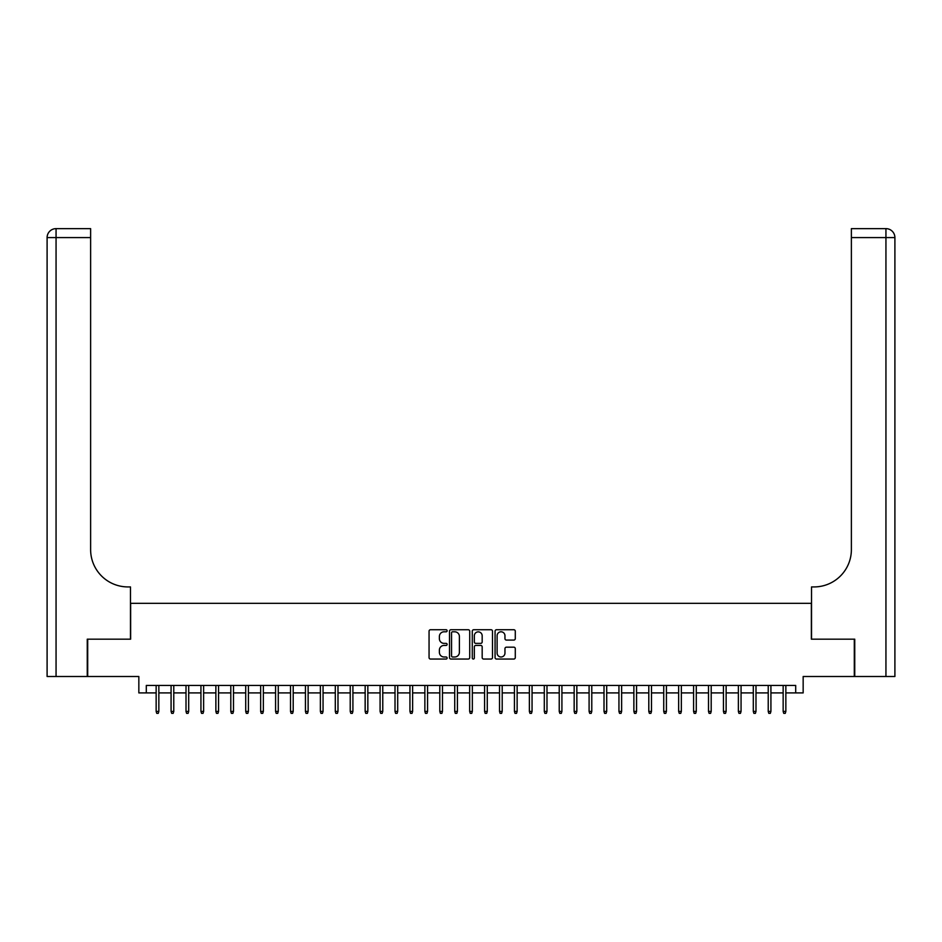 <?xml version="1.0" encoding="UTF-8"?>
<svg xmlns="http://www.w3.org/2000/svg" width="942" height="942" viewBox="0 0 942 942"><rect width="100%" height="100%" fill="white"/><g stroke="black" fill="none" stroke-linecap="round" stroke-linejoin="round"><path stroke-width="1.41" d="M447.12 630.763A1.024 1.024 0 0 0 446.084 629.739L430.518 629.739A1.46 1.46 0 0 0 429.057 631.211L429.057 657.587A1.46 1.46 0 0 0 430.518 659.047L446.084 659.047A1.024 1.024 0 0 0 447.12 658.022A1.024 1.024 0 0 0 446.084 656.998L444.071 656.998A4.686 4.686 0 0 1 439.384 652.311L439.384 650.11A4.686 4.686 0 0 1 444.071 645.423L446.084 645.423A1.024 1.024 0 0 0 447.12 644.399A1.024 1.024 0 0 0 446.084 643.374L444.071 643.374A4.686 4.686 0 0 1 439.384 638.676L439.384 636.486A4.686 4.686 0 0 1 444.071 631.799L446.084 631.799A1.024 1.024 0 0 0 447.12 630.763M513.826 640.077A1.46 1.46 0 0 0 515.286 638.605L515.286 631.211A1.46 1.46 0 0 0 513.826 629.739L496.528 629.739A1.46 1.46 0 0 0 495.068 631.211L495.068 657.587A1.46 1.46 0 0 0 496.528 659.047L513.826 659.047A1.46 1.46 0 0 0 515.286 657.587L515.286 648.649A1.46 1.46 0 0 0 513.826 647.178L506.419 647.178A1.46 1.46 0 0 0 504.959 648.649L504.959 653.077A3.921 3.921 0 0 1 501.038 656.998A3.921 3.921 0 0 1 497.117 653.077L497.117 635.709A3.921 3.921 0 0 1 501.038 631.799A3.921 3.921 0 0 1 504.959 635.709L504.959 638.605A1.46 1.46 0 0 0 506.419 640.077L513.826 640.077M146.304 692.912L146.304 685.446L795.696 685.446L795.696 692.912L803.161 692.912L803.161 676.497L854.3 676.497L854.3 639.171L811.368 639.171L811.368 603.339L130.632 603.339L130.632 639.171L87.7 639.171L87.7 676.497L138.839 676.497L138.839 692.912L156.148 692.912M469.717 631.211A1.46 1.46 0 0 0 468.256 629.739L450.959 629.739A1.46 1.46 0 0 0 449.499 631.211L449.499 657.587A1.46 1.46 0 0 0 450.959 659.047L468.256 659.047A1.46 1.46 0 0 0 469.717 657.587L469.717 631.211M473.744 629.739L491.041 629.739A1.46 1.46 0 0 1 492.501 631.211L492.501 657.587A1.46 1.46 0 0 1 491.041 659.047L483.635 659.047A1.46 1.46 0 0 1 482.174 657.587L482.174 646.883A1.46 1.46 0 0 0 480.703 645.423L475.804 645.423A1.46 1.46 0 0 0 474.332 646.883L474.332 658.022A1.024 1.024 0 0 1 473.308 659.047A1.024 1.024 0 0 1 472.283 658.022L472.283 631.211A1.46 1.46 0 0 1 473.744 629.739M158.845 692.912L171.079 692.912M173.775 692.912L186.01 692.912M188.694 692.912L200.94 692.912M203.625 692.912L215.871 692.912M218.556 692.912L230.802 692.912M233.486 692.912L245.721 692.912M248.417 692.912L260.651 692.912M263.348 692.912L275.582 692.912M278.267 692.912L290.513 692.912M293.197 692.912L305.443 692.912M308.128 692.912L320.374 692.912M323.059 692.912L335.293 692.912M337.99 692.912L350.224 692.912M352.909 692.912L365.155 692.912M367.839 692.912L380.085 692.912M382.77 692.912L395.016 692.912M397.701 692.912L409.947 692.912M412.631 692.912L424.866 692.912M427.562 692.912L439.796 692.912M442.481 692.912L454.727 692.912M457.412 692.912L469.658 692.912M472.342 692.912L484.588 692.912M487.273 692.912L499.519 692.912M502.204 692.912L514.438 692.912M517.134 692.912L529.369 692.912M532.053 692.912L544.299 692.912M546.984 692.912L559.23 692.912M561.915 692.912L574.161 692.912M576.845 692.912L589.091 692.912M591.776 692.912L604.01 692.912M606.707 692.912L618.941 692.912M621.626 692.912L633.872 692.912M636.557 692.912L648.803 692.912M651.487 692.912L663.733 692.912M666.418 692.912L678.652 692.912M681.349 692.912L693.583 692.912M696.279 692.912L708.514 692.912M711.198 692.912L723.444 692.912M726.129 692.912L738.375 692.912M741.06 692.912L753.306 692.912M755.99 692.912L768.225 692.912M770.921 692.912L783.155 692.912M785.852 692.912L795.696 692.912M452.572 631.799A1.024 1.024 0 0 0 451.548 632.824L451.548 655.973A1.024 1.024 0 0 0 452.572 656.998L454.703 656.998A4.686 4.686 0 0 0 459.39 652.311L459.39 636.486A4.686 4.686 0 0 0 454.703 631.799L452.572 631.799M482.174 635.791A3.921 3.921 0 0 0 478.253 631.87A3.921 3.921 0 0 0 474.332 635.791L474.332 641.902A1.46 1.46 0 0 0 475.804 643.374L480.703 643.374A1.46 1.46 0 0 0 482.174 641.902L482.174 635.791M156.148 711.422L156.749 713.365L158.244 713.365L158.845 711.422L156.148 711.422L156.148 685.446M158.845 711.422L158.845 685.446M87.253 639.171L130.479 639.171L130.479 586.925L127.935 586.925A37.327 37.327 0 0 1 90.62 549.598L90.62 237.584L56.061 237.584L56.061 676.497L87.253 676.497L87.253 639.171M56.061 676.497L47.1 676.497L47.1 237.584A8.961 8.961 0 0 1 56.061 228.635L90.62 228.635L90.62 237.584M127.935 586.925A37.327 37.327 0 0 1 90.62 549.598M56.061 228.635A8.961 8.961 0 0 0 47.1 237.584L56.061 237.584L56.061 228.635M885.939 676.497L885.939 228.635A8.961 8.961 0 0 1 894.9 237.584L894.9 676.497L854.747 676.497L854.747 639.171L811.521 639.171L811.521 586.925L814.065 586.925A37.327 37.327 0 0 0 851.38 549.598L851.38 228.635L885.939 228.635L851.38 228.635M814.065 586.925A37.327 37.327 0 0 0 851.38 549.598M171.079 711.422L171.68 713.365L173.175 713.365L173.775 711.422L171.079 711.422L171.079 685.446M173.775 711.422L173.775 685.446M186.01 711.422L186.61 713.365L188.106 713.365L188.694 711.422L186.01 711.422L186.01 685.446M188.694 711.422L188.694 685.446M200.94 711.422L201.541 713.365L203.025 713.365L203.625 711.422L200.94 711.422L200.94 685.446M203.625 711.422L203.625 685.446M215.871 711.422L216.472 713.365L217.955 713.365L218.556 711.422L215.871 711.422L215.871 685.446M218.556 711.422L218.556 685.446M230.802 711.422L231.391 713.365L232.886 713.365L233.486 711.422L230.802 711.422L230.802 685.446M233.486 711.422L233.486 685.446M245.721 711.422L246.321 713.365L247.817 713.365L248.417 711.422L245.721 711.422L245.721 685.446M248.417 711.422L248.417 685.446M260.651 711.422L261.252 713.365L262.747 713.365L263.348 711.422L260.651 711.422L260.651 685.446M263.348 711.422L263.348 685.446M275.582 711.422L276.183 713.365L277.678 713.365L278.267 711.422L275.582 711.422L275.582 685.446M278.267 711.422L278.267 685.446M290.513 711.422L291.113 713.365L292.597 713.365L293.197 711.422L290.513 711.422L290.513 685.446M293.197 711.422L293.197 685.446M305.443 711.422L306.032 713.365L307.528 713.365L308.128 711.422L305.443 711.422L305.443 685.446M308.128 711.422L308.128 685.446M320.374 711.422L320.963 713.365L322.458 713.365L323.059 711.422L320.374 711.422L320.374 685.446M323.059 711.422L323.059 685.446M335.293 711.422L335.894 713.365L337.389 713.365L337.99 711.422L335.293 711.422L335.293 685.446M337.99 711.422L337.99 685.446M350.224 711.422L350.824 713.365L352.32 713.365L352.909 711.422L350.224 711.422L350.224 685.446M352.909 711.422L352.909 685.446M365.155 711.422L365.755 713.365L367.25 713.365L367.839 711.422L365.155 711.422L365.155 685.446M367.839 711.422L367.839 685.446M380.085 711.422L380.686 713.365L382.169 713.365L382.77 711.422L380.085 711.422L380.085 685.446M382.77 711.422L382.77 685.446M395.016 711.422L395.605 713.365L397.1 713.365L397.701 711.422L395.016 711.422L395.016 685.446M397.701 711.422L397.701 685.446M409.947 711.422L410.535 713.365L412.031 713.365L412.631 711.422L409.947 711.422L409.947 685.446M412.631 711.422L412.631 685.446M424.866 711.422L425.466 713.365L426.962 713.365L427.562 711.422L424.866 711.422L424.866 685.446M427.562 711.422L427.562 685.446M439.796 711.422L440.397 713.365L441.892 713.365L442.481 711.422L439.796 711.422L439.796 685.446M442.481 711.422L442.481 685.446M454.727 711.422L455.327 713.365L456.823 713.365L457.412 711.422L454.727 711.422L454.727 685.446M457.412 711.422L457.412 685.446M469.658 711.422L470.258 713.365L471.742 713.365L472.342 711.422L469.658 711.422L469.658 685.446M472.342 711.422L472.342 685.446M484.588 711.422L485.177 713.365L486.673 713.365L487.273 711.422L484.588 711.422L484.588 685.446M487.273 711.422L487.273 685.446M499.519 711.422L500.108 713.365L501.603 713.365L502.204 711.422L499.519 711.422L499.519 685.446M502.204 711.422L502.204 685.446M514.438 711.422L515.038 713.365L516.534 713.365L517.134 711.422L514.438 711.422L514.438 685.446M517.134 711.422L517.134 685.446M529.369 711.422L529.969 713.365L531.465 713.365L532.053 711.422L529.369 711.422L529.369 685.446M532.053 711.422L532.053 685.446M544.299 711.422L544.9 713.365L546.395 713.365L546.984 711.422L544.299 711.422L544.299 685.446M546.984 711.422L546.984 685.446M559.23 711.422L559.831 713.365L561.314 713.365L561.915 711.422L559.23 711.422L559.23 685.446M561.915 711.422L561.915 685.446M574.161 711.422L574.75 713.365L576.245 713.365L576.845 711.422L574.161 711.422L574.161 685.446M576.845 711.422L576.845 685.446M589.091 711.422L589.68 713.365L591.176 713.365L591.776 711.422L589.091 711.422L589.091 685.446M591.776 711.422L591.776 685.446M604.01 711.422L604.611 713.365L606.106 713.365L606.707 711.422L604.01 711.422L604.01 685.446M606.707 711.422L606.707 685.446M618.941 711.422L619.542 713.365L621.037 713.365L621.626 711.422L618.941 711.422L618.941 685.446M621.626 711.422L621.626 685.446M633.872 711.422L634.472 713.365L635.968 713.365L636.557 711.422L633.872 711.422L633.872 685.446M636.557 711.422L636.557 685.446M648.803 711.422L649.403 713.365L650.887 713.365L651.487 711.422L648.803 711.422L648.803 685.446M651.487 711.422L651.487 685.446M663.733 711.422L664.322 713.365L665.817 713.365L666.418 711.422L663.733 711.422L663.733 685.446M666.418 711.422L666.418 685.446M678.652 711.422L679.253 713.365L680.748 713.365L681.349 711.422L678.652 711.422L678.652 685.446M681.349 711.422L681.349 685.446M693.583 711.422L694.183 713.365L695.679 713.365L696.279 711.422L693.583 711.422L693.583 685.446M696.279 711.422L696.279 685.446M708.514 711.422L709.114 713.365L710.609 713.365L711.198 711.422L708.514 711.422L708.514 685.446M711.198 711.422L711.198 685.446M723.444 711.422L724.045 713.365L725.528 713.365L726.129 711.422L723.444 711.422L723.444 685.446M726.129 711.422L726.129 685.446M738.375 711.422L738.975 713.365L740.459 713.365L741.06 711.422L738.375 711.422L738.375 685.446M741.06 711.422L741.06 685.446M753.306 711.422L753.894 713.365L755.39 713.365L755.99 711.422L753.306 711.422L753.306 685.446M755.99 711.422L755.99 685.446M768.225 711.422L768.825 713.365L770.321 713.365L770.921 711.422L768.225 711.422L768.225 685.446M770.921 711.422L770.921 685.446M783.155 711.422L783.756 713.365L785.251 713.365L785.852 711.422L783.155 711.422L783.155 685.446M785.852 711.422L785.852 685.446M894.9 237.584L851.38 237.584"/></g></svg>
